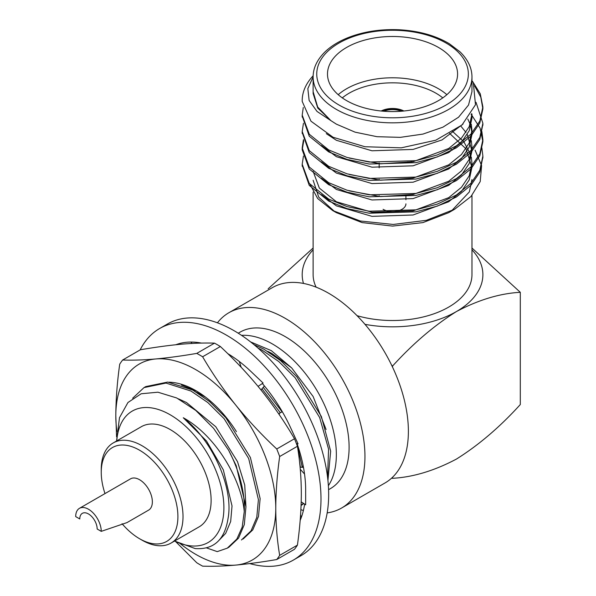 <?xml version="1.0" encoding="UTF-8"?>
<svg xmlns="http://www.w3.org/2000/svg" width="596" height="596" viewBox="0 0 596 596"><rect width="100%" height="100%" fill="white"/><g stroke="black" fill="none" stroke-linecap="round" stroke-linejoin="round"><path stroke-width="0.89" d="M257.986 348.042L261.964 350.061L278.772 361.541L295.087 377.7L319.65 417.513L328.575 449.19L327.562 477.21M253.97 344.622L263.685 349.062L280.5 360.55L296.808 376.702L321.371 416.515L330.661 451.142L327.934 480.562M303.416 503.322L301.084 505.296M303.759 503.553L301.077 505.512M261.964 388.823L280.344 412.782M299.453 460.999L300.391 467.197M263.231 387.348L282.079 411.814M297.017 443.715L302.246 467.316M132.655 398.247L144.023 387.594L165.986 383.064L190.981 391.036L207.795 402.523L224.103 418.675L248.674 458.495L258.411 499.634L256.779 517.388L251.035 530.887L241.447 539.983M144.023 387.594L145.744 386.603L167.707 382.073L192.709 390.045L209.516 401.525L225.832 417.684L250.395 457.497L260.139 498.636L258.508 516.389L252.764 529.896L243.168 538.985M227.262 548.171L228.983 547.173L238.564 538.091L244.308 524.592L245.939 506.831L236.202 465.692L228.596 450.181A90.339 52.157 60 0 1 244.256 511.554L242.192 527.102L236.843 539.082L227.262 548.171L217.242 551.62L206.454 547.88M228.596 450.181L213.606 428.353L195.771 410.421L176.684 397.964L157.925 392.205L141.163 393.77L127.946 402.516L119.491 417.692L116.578 440.995M178.413 398.828L186.518 402.538L215.782 426.751L237.513 461.669L244.74 485.04L245.939 506.898M196.732 392.354L205.65 397.212M303.006 465.022L303.051 467.368M267.716 351.379L271.694 353.361L291.66 367.896L313.131 396.511L326.094 429.493M250.611 341.918L271.314 350.634L291.66 367.896M328.366 485.725A90.339 52.157 -120 0 0 317.638 391.676A90.339 52.157 -120 0 0 241.559 335.354M244.256 511.554C241.328 479.162 215.618 435.52 183.285 417.744C212.534 440.273 233.841 487.953 228.052 518.408C224.744 539.767 213.793 549.825 195.19 548.573L174.561 541.041M174.576 541.034A75.886 43.813 -120 0 0 223.88 506.078A75.886 43.813 -120 0 0 171.685 415.673A75.886 43.813 -120 0 0 116.756 440.891M238.236 333.201L240.054 332.151A90.339 52.157 60 0 1 330.393 384.308A90.339 52.157 60 0 1 330.393 488.631L328.575 489.681M391.542 478.208A112.748 65.091 -120 0 0 392.541 477.269L392.541 478.312L391.542 478.208A112.748 65.091 -120 0 1 385.031 482.954L341.597 508.03A112.748 65.091 -120 0 0 348.101 390.097A112.748 65.091 -120 0 0 228.849 312.751A112.748 65.091 -120 0 0 217.436 322.808M392.541 367.114A112.748 65.091 -120 0 0 391.542 365.02L392.541 366.071L392.541 367.114A112.748 65.091 -120 0 1 392.541 477.269M392.541 366.071C413.028 343.542 434.32 325.371 456.424 311.552C478.648 299.81 499.94 293.396 520.301 292.308L520.301 404.55C499.94 426.982 478.648 445.152 456.424 459.076C434.32 470.773 413.028 477.187 392.541 478.312M520.301 292.308L471.965 248.01M313.123 248.01L268.17 288.777M303.483 283.428A90.339 52.157 180 0 1 313.123 249.806M364.99 324.343A90.339 52.157 0 0 0 456.424 311.552A90.339 52.157 180 0 0 471.965 249.806M313.123 192.091L313.123 274.667A79.417 45.855 0 0 0 316.133 287.168M357.064 315.686A79.417 45.855 0 0 0 469.35 286.333A79.417 45.855 0 0 0 471.965 274.667L471.965 195.421M391.542 365.02A112.748 65.091 -120 0 0 272.29 287.674L228.849 312.751M300.891 509.692A112.748 65.091 -120 0 0 303.386 510.511M327.182 512.888A112.748 65.091 -120 0 0 341.597 508.03M313.123 180.253L318.748 197.179L334.796 211.707M332.642 210.515L336.39 212.675L362.152 222.613L392.548 226.093L422.929 222.599L448.699 212.675L454.688 209.218L426.311 220.334L393.189 224.446L360.267 220.997L332.642 210.515L317.661 198.528L310.144 184.514M451.44 210.999L469.35 191.912L471.95 179.605L469.35 191.912M452.401 150.103L450.747 149.045M475.101 150.155L481.605 165.636L480.212 181.542L471.004 196.486L454.688 209.218M473.351 82.963L475.489 104.717L462.049 124.951L435.743 140.224L401.302 147.83L364.975 146.743L333.089 137.266L310.985 121.204L302.217 101.454A90.339 52.157 180 0 1 302.202 100.649A90.339 52.157 180 0 1 313.146 75.767M313.123 76.914L307.834 88.603L309.138 100.478L317.02 111.437L330.884 120.623L317.765 108.055L313.131 93.55L313.131 91.732L317.69 107.056L330.884 120.623L336.39 124.154L355.097 132.163L377.03 136.7L400.311 137.356L422.922 134.093L442.91 127.171L458.562 117.211L468.523 105.045L471.95 91.732L471.965 76.981A79.417 45.855 180 0 1 422.937 119.342A79.417 45.855 180 0 1 336.382 109.403A79.417 45.855 180 0 1 313.123 76.981C313.123 68.1 317.065 59.756 324.939 51.949C330.556 46.533 337.776 41.958 346.611 38.233C362.591 31.685 380.33 28.876 399.819 29.8C419.249 30.985 435.773 35.641 449.399 43.769L460.023 51.837C467.979 59.667 471.957 68.048 471.965 76.981M302.217 101.454L302.202 100.649M474.595 85.898L480.801 97.178L482.879 108.912L479.802 123.044L470.982 136.067L456.424 147.793L437.352 156.919L415.926 162.663L369.162 164.027L347.014 159.415L328.664 151.891L309.257 136.216L302.224 116.093M482.864 124.288L479.802 139.442L470.982 152.457L456.424 164.183L437.352 173.309L415.926 179.053L369.162 180.417L347.014 175.805L328.664 168.288L309.264 152.613L302.224 132.483M471.078 114.492L471.816 115.311M471.95 115.46L480.115 128.192L482.879 141.684L479.802 155.832L470.982 168.854L456.424 180.581L437.352 189.707L415.926 195.443L369.162 196.807L347.014 192.195L328.664 184.678L309.25 168.988L302.202 149.849L303.774 140.663M482.864 157.068L479.802 172.222L470.982 185.244L456.424 196.971L437.352 206.097L415.926 211.833L369.162 213.204L347.014 208.593L328.664 201.068L309.264 185.401L302.224 165.263M472.531 81.347L480.257 93.766L482.879 106.878L479.802 121.055L470.982 134.078L456.424 145.804L437.352 154.93L415.926 160.674L369.162 162.037L347.014 157.426L328.664 149.901L309.264 134.234L302.202 115.103L303.275 107.481M476.04 102.318L482.879 123.305L479.802 137.452L470.982 150.468L456.424 162.194L437.352 171.32L415.926 177.064L369.162 178.428L347.014 173.816L328.664 166.291L309.257 150.609L302.202 131.47L303.446 123.283M481.866 131.478L482.879 139.68L479.802 153.843L470.982 166.858L456.424 178.591L437.352 187.718L415.926 193.454L369.162 194.817L347.014 190.206L328.664 182.689L309.264 167.022L302.202 147.897L303.446 139.673M481.866 147.868L482.879 156.063L479.802 170.232L470.982 183.255L456.424 194.981L437.352 204.108L415.926 209.844L369.162 211.215L347.014 206.603L328.664 199.079L309.257 183.397L302.202 164.258L303.446 156.063M346.552 100.59A65.046 37.555 0 0 0 417.431 108.725A65.046 37.555 0 0 0 457.586 74.031A65.046 37.555 0 0 0 392.541 36.483A65.046 37.555 0 0 0 327.495 74.031A65.046 37.555 0 0 0 346.552 100.59M321.415 145.476L336.39 156.681L371.986 167.178L413.095 165.815L448.691 152.583L461.498 142.191L469.246 130.666L471.95 118.142L471.95 114.045L469.246 126.568L461.498 138.086L448.691 148.486L413.095 161.717L380.464 163.818L349.241 158.074M471.309 124.281L471.95 130.435L469.246 142.958L461.498 154.483L448.691 164.876L413.095 178.107L380.464 180.208L349.241 174.472M471.309 140.671L471.95 146.825L469.246 159.348L461.498 170.873L448.691 181.266L413.095 194.497L380.464 196.598L349.241 190.862M451.835 130.785L463.964 141.945L470.81 155.012M471.309 157.061L471.95 163.215L469.246 175.738L461.498 187.263L448.691 197.663L413.095 210.895L371.986 212.258L336.39 201.761L319.337 188.098L313.131 171.41M463.07 124.013L442.023 139.941L413.095 149.425L371.986 150.788L336.39 140.291L326.288 133.646M471.607 113.627L471.883 116.086M467.793 119.006L470.162 124.273M470.81 126.322L471.883 132.483M471.95 130.435L471.95 134.532L469.246 147.056L461.498 158.581L448.691 168.973L413.095 182.205L371.986 183.575L336.39 173.071L321.415 161.866M460.797 126.039L465.99 132.439M467.279 134.495L471.95 150.922L469.246 163.446L461.498 174.971L448.691 185.363L413.095 198.602L371.986 199.965L336.39 189.461L321.415 178.256M449.585 133.385L466.012 148.858L471.95 167.312L469.246 179.843L461.498 191.361L448.691 201.761L413.095 214.992L371.986 216.355L336.39 205.858L321.415 194.646M338.215 94.689A65.046 37.555 180 0 1 446.866 94.689M403.917 111.005A16.986 9.804 0 0 0 381.172 111.005M442.783 97.886A61.433 35.469 0 0 0 342.298 97.886M403.425 111.057A16.986 9.804 0 0 0 381.663 111.057M383.638 111.236A15.541 8.97 180 0 1 401.443 111.236M383.086 209.315A13.373 7.718 0 0 0 397.659 210.984A13.373 7.718 0 0 0 405.913 203.854M405.265 162.224L406.271 162.805M408.729 162.455L407.813 161.918M411.188 162.06L411.188 161.456M171.045 543.075L199.146 526.849A57.819 33.383 -120 0 0 199.146 460.082A57.819 33.383 -120 0 0 141.334 426.706L113.225 442.932A57.819 33.383 60 0 1 171.045 476.316A57.819 33.383 60 0 1 171.045 543.075A57.819 33.383 60 0 1 142.131 540.214L139.576 538.739A54.206 31.297 -120 0 0 177.906 516.605A54.206 31.297 -120 0 0 139.576 450.218A54.206 31.297 -120 0 0 101.246 472.352A54.206 31.297 -120 0 0 104.993 493.585M101.246 472.352L101.246 469.402A57.819 33.383 60 0 1 113.225 442.932M97.163 529.002L101.246 531.356A18.066 10.43 -120 0 0 93.363 513.178A18.066 10.43 -120 0 0 79.439 508.336A18.066 10.43 -120 0 0 75.699 516.605L79.782 518.967A12.285 7.092 -120 0 1 82.33 513.342A12.285 7.092 -120 0 1 91.799 516.635A12.285 7.092 -120 0 1 97.163 529.002M79.439 508.336L130.546 478.834A18.066 10.43 -120 0 1 148.613 489.264A18.066 10.43 -120 0 1 148.613 510.124L127.008 522.595L101.246 531.356M122.053 523.72A54.206 31.297 -120 0 0 139.576 538.739L142.131 540.214M183.285 417.744L206.492 440.988L223.321 469.864L232.03 505.944L230.667 521.507L225.69 533.338L219.365 539.969M301.204 501.862L305.666 504.805L305.659 491.477A112.018 64.673 -120 0 0 305.666 490.054A112.018 64.673 -120 0 0 297.099 443.722M300.168 520.36A112.018 64.673 -120 0 0 304.638 504.127M201.388 343.08A112.018 64.673 -120 0 0 175.835 344.741M296.435 443.655L298.045 443.826L291.258 429.135A112.018 64.673 -120 0 0 290.535 427.555A112.018 64.673 -120 0 0 262.382 383.548L263.082 383.034L252.108 372.589A112.018 64.673 -120 0 0 250.931 371.464A112.018 64.673 -120 0 0 227.732 353.607M249.746 563.57A133.705 77.197 -120 0 0 293.306 560.113A133.705 77.197 -120 0 0 293.306 405.727A133.705 77.197 -120 0 0 159.601 328.53A133.705 77.197 -120 0 0 140.164 349.897M293.306 560.113L300.973 555.688A133.705 77.197 -120 0 0 300.973 401.302A133.705 77.197 -120 0 0 167.267 324.105L159.601 328.53M279.315 414.749L279.286 413.371L282.295 411.694M241.179 367.3L239.294 361.481M260.988 389.955L264.423 385.97M258.061 386.372L263.082 383.034M192.061 343.43L190.921 342.059M178.13 344.51L178.025 343.981M301.546 516.792L300.548 515.302M303.468 467.391L300.093 467.182M300.28 469.268L304.541 474.036M197.105 391.386L181.467 385.053M168.988 382.192A87.463 50.496 60 0 1 195.793 390.611A87.463 50.496 60 0 1 236.418 431.638M276.753 448.989L294.491 438.745A128.282 74.068 60 0 1 297.419 446.277L279.673 456.521A128.282 74.068 60 0 0 276.753 448.989C261.868 435.073 248.212 420.456 235.778 405.131C223.5 389.717 212.452 373.595 202.618 356.766A128.282 74.068 60 0 0 196.777 353.391L214.515 343.147A128.282 74.068 60 0 1 220.364 346.522L202.618 356.766M279.673 555.36L297.419 545.124A128.282 74.068 60 0 1 294.491 549.281L276.753 559.525A128.282 74.068 60 0 0 279.673 555.36C277.14 540.356 275.836 524.636 275.769 508.202C275.851 491.64 277.147 474.416 279.673 456.521M196.777 353.391C181.892 355.954 168.236 357.809 155.802 358.956A113.106 65.299 -120 0 0 115.81 415.852C115.892 399.298 117.196 382.066 119.721 364.171A128.282 74.068 60 0 1 122.642 360.014L140.38 349.77C155.265 347.207 168.921 345.352 181.355 344.205C193.633 343.147 204.689 342.797 214.515 343.147M180.163 543.574A113.106 65.299 -120 0 0 235.778 565.09C223.5 566.148 212.452 566.498 202.618 566.148A128.282 74.068 60 0 1 196.777 562.766L174.546 540.49M122.642 360.014C132.468 360.371 143.524 360.014 155.802 358.956A113.106 65.299 -120 0 1 235.778 405.131A113.106 65.299 60 0 1 275.769 508.202A113.106 65.299 -120 0 1 235.778 565.09C248.212 563.943 261.868 562.088 276.753 559.525M116.861 431.34A113.106 65.299 -120 0 1 115.81 415.852L116.585 436.846M294.491 438.745C284.665 421.916 273.609 405.794 261.331 390.38C248.897 375.055 235.241 360.438 220.364 346.522M297.419 545.124C299.952 527.184 301.256 509.96 301.323 493.443C301.241 476.986 299.937 461.259 297.419 446.277M338.938 104.978A75.804 43.769 0 0 0 465.767 85.362A75.804 43.769 0 0 0 372.925 31.759A75.804 43.769 0 0 0 338.938 104.978M482.879 158.067L482.879 156.077M482.879 141.669L482.879 139.68M482.879 125.279L482.879 123.29M482.879 108.889L482.879 106.9M302.202 166.262L302.202 164.273M302.202 149.864L302.202 147.882M302.202 133.482L302.202 131.485M302.202 117.084L302.202 115.095M313.123 91.732L313.123 76.981M471.95 146.825L471.95 150.922M471.95 163.215L471.95 167.312M405.913 199.735L405.913 194.929M405.913 179.24L405.913 178.539M379.175 196.524L379.175 195.712M379.175 180.134L379.175 179.321M379.175 167.834L379.175 162.931"/></g></svg>

